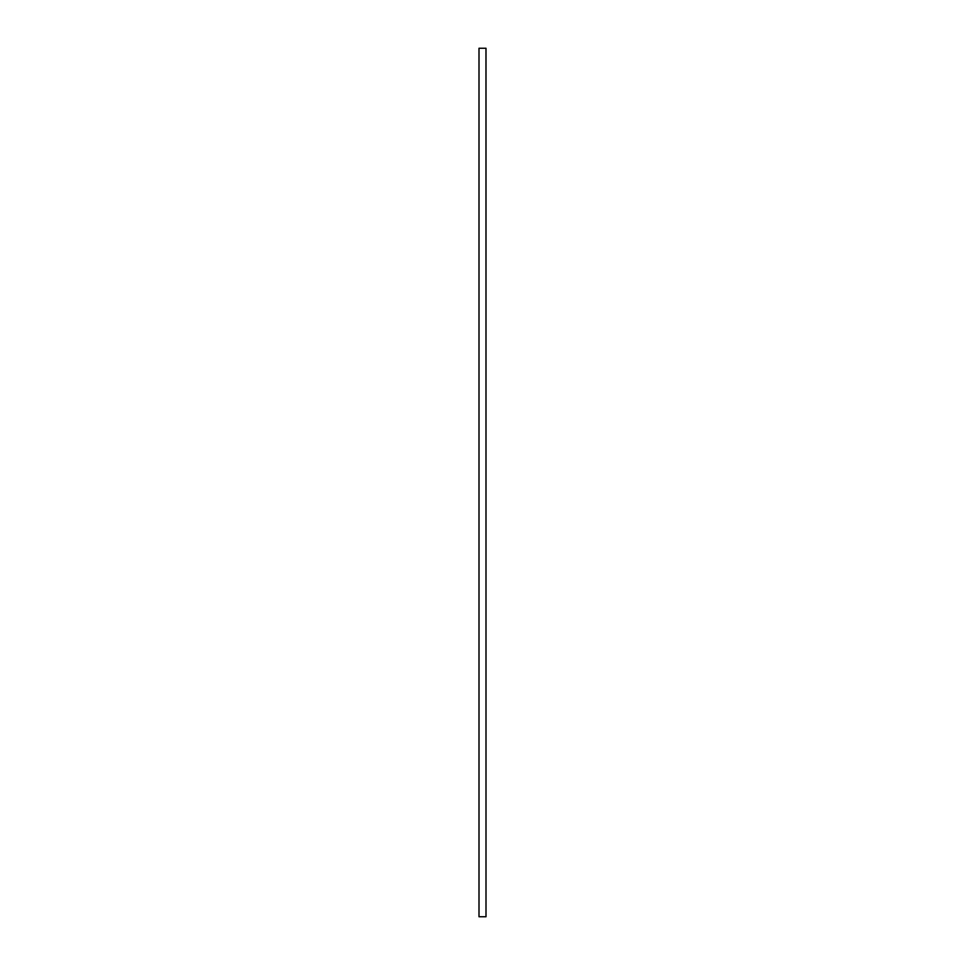 <?xml version="1.0" encoding="UTF-8"?>
<svg xmlns="http://www.w3.org/2000/svg" width="965" height="965" viewBox="0 0 965 965"><rect width="100%" height="100%" fill="white"/><g stroke="black" fill="none" stroke-linecap="round" stroke-linejoin="round"><path stroke-width="1.45" d="M479.002 48.25L479.002 916.75L485.998 916.75L485.998 48.25L479.002 48.25L485.974 48.25L485.998 916.75L479.002 916.75L479.002 48.25"/></g></svg>
